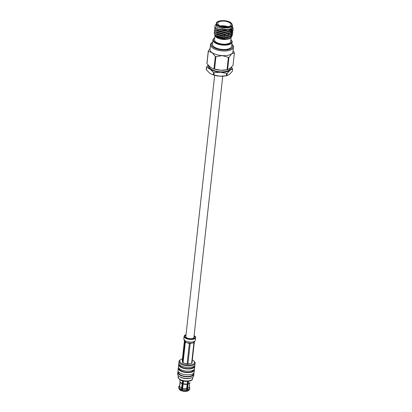 <?xml version="1.0" encoding="UTF-8"?>
<svg xmlns="http://www.w3.org/2000/svg" width="412" height="412" viewBox="0 0 412 412"><rect width="100%" height="100%" fill="white"/><g stroke="black" fill="none" stroke-linecap="round" stroke-linejoin="round"><path stroke-width="0.62" d="M222.743 76.225L193.913 337.366A4.069 1.736 -173.7 0 1 190.967 338.7A4.069 1.736 -173.7 0 1 186.523 337.603A4.069 1.736 -173.7 0 1 185.827 336.475L214.662 75.334M192.332 359.954A7.452 3.188 -173.7 0 1 193.264 360.521A7.452 3.188 -173.7 0 1 193.805 360.969A7.452 3.188 -173.7 0 1 190.838 364.872A7.452 3.188 -173.7 0 1 180.992 363.013A7.452 3.188 -173.7 0 1 180.791 359.532A7.452 3.188 -173.7 0 1 182.444 358.862M193.805 360.969L194.325 361.484A8.111 3.466 -173.7 0 1 195.123 363.24A8.111 3.466 -173.7 0 1 189.252 365.897A8.111 3.466 -173.7 0 1 180.389 363.708A8.111 3.466 -173.7 0 1 179.004 361.458A8.111 3.466 -173.7 0 1 180.168 359.918L180.791 359.532M195.123 363.24L194.948 364.852A8.111 3.466 -173.7 0 1 189.077 367.514A8.111 3.466 -173.7 0 1 180.209 365.32A8.111 3.466 -173.7 0 1 178.823 363.075L179.004 361.458M193.99 366.253A7.313 3.126 -173.7 0 1 188.691 368.642A7.313 3.126 -173.7 0 1 180.703 366.665A7.313 3.126 -173.7 0 1 179.452 364.646M194.675 365.573A8.111 3.466 -173.7 0 1 194.783 366.33A8.111 3.466 -173.7 0 1 188.912 368.992A8.111 3.466 -173.7 0 1 180.049 366.798A8.111 3.466 -173.7 0 1 178.659 364.553A8.111 3.466 -173.7 0 1 178.932 363.832M194.783 366.33L194.541 368.529A8.111 3.466 -173.7 0 1 188.67 371.191A8.111 3.466 -173.7 0 1 179.807 368.998A8.111 3.466 -173.7 0 1 178.417 366.752L178.659 364.553M193.588 369.93A7.313 3.126 -173.7 0 1 188.248 372.293A7.313 3.126 -173.7 0 1 180.302 370.311A7.313 3.126 -173.7 0 1 179.045 368.328M194.284 369.234A8.111 3.466 -173.7 0 1 194.382 369.976A8.111 3.466 -173.7 0 1 188.511 372.639A8.111 3.466 -173.7 0 1 179.647 370.445A8.111 3.466 -173.7 0 1 178.257 368.199A8.111 3.466 -173.7 0 1 178.52 367.494M194.382 369.976L194.14 372.175A8.111 3.466 -173.7 0 1 188.269 374.838A8.111 3.466 -173.7 0 1 179.4 372.644A8.111 3.466 -173.7 0 1 178.015 370.398L178.257 368.199M193.182 373.576L193.13 374.075A7.313 3.126 -173.7 0 1 187.836 376.475A7.313 3.126 -173.7 0 1 179.838 374.498A7.313 3.126 -173.7 0 1 178.587 372.469L178.643 371.969M193.686 373.133A8.111 3.466 -173.7 0 1 193.918 374.163A8.111 3.466 -173.7 0 1 188.047 376.82A8.111 3.466 -173.7 0 1 179.184 374.632A8.111 3.466 -173.7 0 1 177.799 372.381A8.111 3.466 -173.7 0 1 178.247 371.428M193.918 374.163L193.738 375.811A8.111 3.466 -173.7 0 1 191.57 377.83A8.111 3.466 -173.7 0 1 179.292 376.475A8.111 3.466 -173.7 0 1 179.004 376.274A8.111 3.466 -173.7 0 1 177.613 374.029L177.799 372.381M191.57 377.83L190.931 378.067A7.313 3.126 -173.7 0 1 179.859 376.846L179.292 376.475M179.369 389.33A4.82 2.06 -173.7 0 0 179.416 389.428A4.82 2.06 -173.7 0 0 180.111 390.169A4.82 2.06 -173.7 0 0 181.512 390.88L181.321 390.051L182.222 383.454A5.088 2.173 -173.7 0 1 180.724 382.697A5.088 2.173 -173.7 0 1 179.987 381.914A5.088 2.173 -173.7 0 1 179.931 381.795L180.142 379.864M182.222 383.454L182.454 381.368A5.088 2.173 6.3 0 0 183.448 381.667L182.315 390.344L182.506 391.179A4.82 2.06 -173.7 0 0 186.306 391.4L186.821 390.607A5.531 2.364 -173.7 0 1 182.315 390.344M186.821 390.607L186.615 388.573L187.285 383.989A5.088 2.173 -173.7 0 1 183.216 383.752M187.285 383.989L187.517 381.903A5.088 2.173 6.3 0 0 188.428 381.718L187.527 388.387L187.733 390.422L187.218 391.215A4.82 2.06 -173.7 0 0 188.619 390.442L189.407 389.52A5.531 2.364 -173.7 0 1 187.733 390.422M189.973 382.403L189.973 382.377A5.088 2.173 -173.7 0 1 189.973 382.403A5.088 2.173 -173.7 0 1 189.705 382.985A5.088 2.173 -173.7 0 1 188.196 383.804M182.295 383.773A4.82 2.06 -173.7 0 1 180.899 383.062A4.82 2.06 -173.7 0 1 180.198 382.315A4.82 2.06 -173.7 0 1 180.152 382.218M181.321 390.051A5.531 2.364 -173.7 0 1 179.647 389.211A5.531 2.364 -173.7 0 1 178.849 388.356A5.531 2.364 -173.7 0 1 178.777 388.207L178.875 387.332A5.531 2.364 -173.7 0 0 181.419 389.175M187.8 381.857L186.801 390.911L187.218 391.215M181.512 390.88L181.98 389.294A4.084 1.746 -173.7 0 0 182.418 389.443M189.788 388.063L189.7 388.846A5.531 2.364 -173.7 0 1 189.7 388.892A5.531 2.364 -173.7 0 1 189.407 389.52M178.808 387.934L178.7 387.723A5.531 2.364 -173.7 0 1 178.705 387.677A5.531 2.364 -173.7 0 1 178.71 387.63M189.185 387.053L189.628 383.072L189.185 387.064A4.82 2.06 -173.7 0 0 189.185 387.053L189.798 387.97A5.531 2.364 -173.7 0 1 189.793 388.016A5.531 2.364 -173.7 0 1 187.831 389.551M189.226 386.698L189.546 387.167A5.531 2.364 -173.7 0 1 189.721 387.486L189.685 387.795M178.7 387.723L178.793 386.847A5.531 2.364 -173.7 0 1 178.798 386.801A5.531 2.364 -173.7 0 1 179.225 386.029L179.642 385.642M189.185 387.064A4.82 2.06 -173.7 0 1 187.527 388.387M189.108 386.569L189.721 387.486M178.793 386.847L179.601 386.018A4.82 2.06 -173.7 0 1 179.601 386.008A4.82 2.06 -173.7 0 1 179.601 385.998M181.821 388.053A4.82 2.06 -173.7 0 1 179.678 386.497L178.875 387.332M189.705 382.985L189.407 383.335A4.82 2.06 -173.7 0 1 188.001 384.102M179.601 386.018L180.044 382.017L179.601 386.008M180.152 382.228L179.678 386.497M186.919 389.737A5.531 2.364 -173.7 0 1 182.408 389.469M186.615 388.573A4.82 2.06 -173.7 0 1 182.815 388.346M187.089 384.288A4.82 2.06 -173.7 0 1 183.288 384.066M182.84 381.497L181.98 389.294M185.972 335.193A5.062 2.163 6.3 0 0 184.839 336.367A5.062 2.163 6.3 0 0 185.704 337.768A5.062 2.163 6.3 0 0 191.24 339.138A5.062 2.163 6.3 0 0 194.907 337.474A5.062 2.163 6.3 0 0 194.052 336.084M186.023 334.714A5.804 2.482 6.3 0 0 184.102 336.285A5.804 2.482 6.3 0 0 185.096 337.892A5.804 2.482 6.3 0 0 191.441 339.462A5.804 2.482 6.3 0 0 195.638 337.557A5.804 2.482 6.3 0 0 194.649 335.95A5.804 2.482 6.3 0 0 194.109 335.61M194.639 341.563L194.263 342.496L191.992 363.024A5.248 2.245 6.3 0 1 191.637 363.312L193.903 342.784L190.184 343.536L193.903 342.784L193.29 342.774L194.588 341.733M182.593 362.478A5.248 2.245 6.3 0 0 183.052 362.807L185.318 342.279L186.126 342.357L184.452 341.141L184.859 341.945L182.593 362.478L182.264 360.51L184.406 341.074M189.365 343.49L185.318 342.279L189.365 343.49L187.1 364.017A5.248 2.245 6.3 0 0 187.918 364.069L190.184 343.536M187.918 364.069L191.637 363.312M183.052 362.807L187.1 364.017M184.452 341.141L184.272 340.08M214.719 37.842A9.265 3.96 6.3 0 0 214.673 37.868A9.265 3.96 6.3 0 0 214.956 42.179A9.265 3.96 6.3 0 0 227.172 44.491A9.265 3.96 6.3 0 0 230.905 39.66A9.265 3.96 6.3 0 0 230.864 39.624M230.905 39.66L231.199 39.954A9.636 4.12 -173.7 0 1 232.126 42.014A9.636 4.12 -173.7 0 1 225.148 45.176A9.636 4.12 -173.7 0 1 214.616 42.57A9.636 4.12 -173.7 0 1 212.968 39.902A9.636 4.12 -173.7 0 1 214.317 38.089L214.673 37.868M220.399 25.925A6.654 2.843 -173.7 0 1 227.918 26.759M226.842 26.893A6.283 2.683 6.3 0 0 221.419 26.296M229.891 22.902A6.654 2.843 6.3 0 0 222.619 21.105A6.654 2.843 6.3 0 0 217.804 23.288A6.654 2.843 6.3 0 0 218.942 25.132A6.654 2.843 6.3 0 0 226.214 26.929A6.654 2.843 6.3 0 0 231.029 24.746A6.654 2.843 6.3 0 0 229.891 22.902M214.935 35.854L214.508 39.732A8.122 3.471 6.3 0 0 215.898 41.983A8.122 3.471 6.3 0 0 224.777 44.182A8.122 3.471 6.3 0 0 230.658 41.519L231.075 37.729M232.291 35.257L230.947 37.816L223.525 39.14L216.017 36.941L215.394 36.416L216.408 37.332C219.55 39.825 228.052 40.309 230.39 38.136M217.51 27.367L226.389 29.566L230.524 28.752L232.27 26.904L232.456 25.24A8.122 3.471 -173.7 0 1 226.574 27.903A8.122 3.471 -173.7 0 1 217.696 25.709A8.122 3.471 -173.7 0 1 216.305 23.458L216.12 25.117L217.51 27.367M232.667 27.233L233.171 28.912L232.255 30.488L228.392 32.074L224.612 32.342L217.83 30.988L216.3 30.179L214.719 27.697M232.641 26.934L233.197 28.691L232.28 30.267L224.638 32.115L216.326 29.952L214.724 27.583L215.079 26.754M232.569 34.335L231.642 36.024L227.779 37.61L224.004 37.878L217.217 36.524L215.692 35.715L214.106 33.233M232.507 33.393L232.584 34.227L231.668 35.803L224.025 37.652L215.713 35.489L214.116 33.12L214.436 32.332M232.775 32.491L231.848 34.181L227.985 35.767L224.205 36.035L217.423 34.68L215.893 33.866L214.312 31.384M232.708 31.549L232.79 32.378L231.868 33.954L224.231 35.808L215.919 33.645L214.317 31.276L214.642 30.488M232.976 30.648L232.049 32.332L228.186 33.918L224.411 34.186L217.624 32.831L216.099 32.023L214.513 29.54M232.914 29.705L232.996 30.534L232.074 32.11L224.437 33.964L216.12 31.796L214.523 29.427L214.843 28.644M216.218 24.251L216.197 24.267A9.239 3.95 -173.7 0 0 215.028 25.513C214.698 26.481 215.234 27.439 216.63 28.387L218.149 29.19L228.32 30.277L232.013 28.675L232.353 26.177M230.432 38.105L231.601 36.06M217.737 32.883L217.196 33.058M215.013 35.19L215.61 36.616M215.394 36.416L214.642 34.809M231.879 44.249L232.368 44.738A11.551 4.939 -173.7 0 1 233.475 47.21A11.551 4.939 -173.7 0 1 225.117 51A11.551 4.939 -173.7 0 1 212.489 47.874A11.551 4.939 -173.7 0 1 210.511 44.676A11.551 4.939 -173.7 0 1 212.134 42.508L212.721 42.137A10.81 4.62 6.3 0 0 213.169 47.086A10.81 4.62 6.3 0 0 227.321 49.806A10.81 4.62 6.3 0 0 231.879 44.254M233.475 47.21L232.965 51.861A11.551 4.939 -173.7 0 1 231.832 53.684A11.551 4.939 -173.7 0 1 222.326 55.615A11.551 4.939 -173.7 0 1 211.974 52.525A11.551 4.939 -173.7 0 1 210.002 49.322L210.511 44.676M232.126 42.014L231.647 46.335A9.636 4.12 -173.7 0 1 224.674 49.497A9.636 4.12 -173.7 0 1 214.137 46.891A9.636 4.12 -173.7 0 1 212.489 44.223L212.968 39.902M230.195 68.315L230.19 68.361A10.604 4.532 -173.7 0 1 222.511 71.843A10.604 4.532 -173.7 0 1 210.923 68.974A10.604 4.532 -173.7 0 1 209.1 66.1M210.089 48.534L208.266 51.103A13.138 5.614 6.3 0 0 208.317 51.412L211.974 52.525L215.322 56.49A13.138 5.614 6.3 0 0 215.95 56.681L222.326 55.615L228.382 57.402L227.017 69.767L226.018 69.952A11.551 4.939 -173.7 0 1 220.708 70.231A11.551 4.939 -173.7 0 1 212.834 68.495L213.957 68.855A13.138 5.614 6.3 0 0 214.585 69.041L220.708 70.231L227.017 69.767A13.138 5.614 6.3 0 0 227.594 69.649L230.215 68.299L233.022 65.297L234.387 52.932A13.138 5.614 6.3 0 0 234.335 52.623L233.084 50.784M208.323 65.333A11.551 4.939 6.3 0 0 210.141 69.134A11.551 4.939 6.3 0 0 220.492 72.224A11.551 4.939 6.3 0 0 229.999 70.292A11.551 4.939 6.3 0 0 231.039 67.563M231.359 67.244L232.569 68.629A13.138 5.614 -173.7 0 1 232.62 68.938L229.999 70.292L227.192 73.29A13.138 5.614 -173.7 0 1 226.615 73.408L220.492 72.224L214.183 72.682A13.138 5.614 -173.7 0 1 213.555 72.497L210.141 69.134L206.551 67.413A13.138 5.614 -173.7 0 1 206.5 67.11L208.158 65.163M226.615 73.408L226.358 75.746L225.359 75.932A11.551 4.939 -173.7 0 1 220.049 76.21A11.551 4.939 -173.7 0 1 212.175 74.474L213.298 74.835A13.138 5.614 6.3 0 0 213.926 75.02L220.049 76.21L226.358 75.746A13.138 5.614 6.3 0 0 226.935 75.628L229.556 74.278L232.358 71.276L232.62 68.938M206.5 67.11L206.237 69.448A13.138 5.614 6.3 0 0 206.288 69.752L209.703 73.12L211.84 74.335M206.551 67.413L206.288 69.752M214.183 72.682L213.926 75.02M213.298 74.835L213.555 72.497M227.192 73.29L226.935 75.628M208.266 51.103L206.901 63.469A13.138 5.614 6.3 0 0 206.953 63.772L210.362 67.141L212.504 68.356M228.382 57.402A13.138 5.614 6.3 0 0 228.959 57.283L231.832 53.684L234.387 52.932M213.957 68.855L215.322 56.49M215.95 56.681L214.585 69.041M208.317 51.412L206.953 63.772M228.959 57.283L227.594 69.649M218.916 37.188A8.122 3.471 6.3 0 0 218.005 37.337M216.115 25.209L217.078 27.022L216.212 24.277M228.979 34.119L228.48 33.861M228.32 30.277L224.674 30.591L218.149 29.19M231.956 28.732L231.997 29.37L231.189 30.771L230.37 31.322M228.392 32.074L224.468 32.435L217.83 30.988M231.065 29.365L231.647 30.267M231.735 30.509L231.796 31.214L230.983 32.615L230.169 33.171M228.186 33.918L224.267 34.284L217.624 32.831M229.371 30.04L230.756 31.096M230.983 31.358L231.446 32.11M231.529 32.352L231.59 33.063L230.782 34.459L229.963 35.015M227.985 35.767L224.061 36.127L217.423 34.68M231.384 34.907L230.576 36.307L229.762 36.859M227.779 37.61L223.855 37.971L217.217 36.524M231.183 36.75L230.529 38.007M231.817 28.855L231.343 29.386L224.622 31.049L217.309 29.185L216.104 28.006M231.796 28.871L231.956 29.597M231.189 31.183L224.416 32.898L217.109 31.029L215.945 29.922M230.73 29.54L231.482 30.478M231.668 30.915L231.755 31.446M230.988 33.027L224.216 34.742L216.903 32.878L215.739 31.765M230.596 31.451L231.276 32.321M231.462 32.764L231.549 33.29M230.782 34.876L224.01 36.586L216.697 34.721L215.533 33.609M230.581 36.719L223.809 38.434L216.496 36.565L215.332 35.453M216.83 32.831L217.273 32.677M230.457 29.659A6.654 2.843 -173.7 0 1 229.582 30.648L229.232 30.869M179.344 378.988A7.313 3.126 6.3 0 0 187.336 380.966A7.313 3.126 6.3 0 0 192.636 378.566C192.806 381.852 183.191 382.336 179.514 379.462L178.092 376.959A7.313 3.126 6.3 0 0 179.344 378.988M184.21 340.333L183.809 338.942L184.797 340.544C187.275 342.532 194.186 342.64 195.159 340.719L194.649 341.481M188.315 343.011L191.286 343.181M188.753 338.932L189.448 338.973M218.036 25.312A7.756 3.311 6.3 0 0 228.753 27.161A7.756 3.311 6.3 0 0 230.797 22.722A7.756 3.311 6.3 0 0 220.08 20.873A7.756 3.311 6.3 0 0 218.036 25.312M192.785 377.212L192.636 378.566M180.198 382.315L179.987 381.914M179.416 389.428L178.849 388.356M189.793 388.016L189.7 388.892M178.798 386.801L178.705 387.677M178.242 375.605L178.092 376.959M195.638 337.557L195.345 340.214M184.102 336.285L183.809 338.942M232.456 25.24L230.977 22.753C226.95 19.508 215.929 20.178 216.305 23.458M230.03 38.393L230.947 37.816M224.2 38.44L224.252 37.976M224.406 36.596L224.463 36.04M224.488 35.813L224.607 34.747"/></g></svg>
